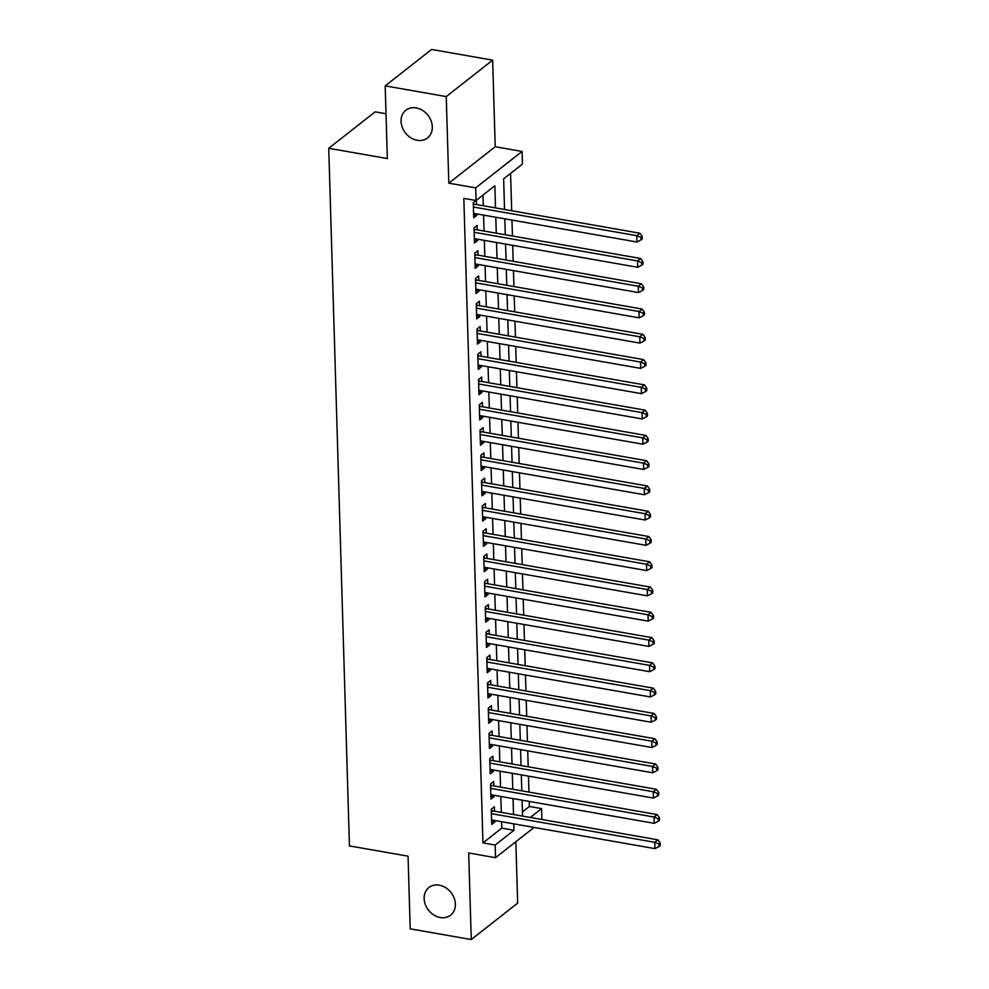 <?xml version="1.0" encoding="UTF-8"?>
<svg xmlns="http://www.w3.org/2000/svg" width="989" height="989" viewBox="0 0 989 989"><rect width="100%" height="100%" fill="white"/><g stroke="black" fill="none" stroke-linecap="round" stroke-linejoin="round"><path stroke-width="1.48" d="M439.277 885.167A17.579 14.303 51.9 0 1 454.161 898.074A17.579 14.303 51.9 0 1 450.613 915.159A17.579 14.303 51.9 0 1 440.229 917.52A17.579 14.303 51.9 0 1 425.344 904.601A17.579 14.303 51.9 0 1 428.905 887.516A17.579 14.303 51.9 0 1 439.277 885.167M416.208 107.925A17.579 14.303 51.9 0 1 431.093 120.831A17.579 14.303 51.9 0 1 427.545 137.928A17.579 14.303 51.9 0 1 417.16 140.277A17.579 14.303 51.9 0 1 402.276 127.371A17.579 14.303 51.9 0 1 405.836 110.274A17.579 14.303 51.9 0 1 416.208 107.925M522.427 811.932L529.375 806.468L541.576 808.619L541.91 819.498M386.019 113.747L375.152 111.844L328.744 148.276L349.438 845.904L408.049 856.177L410.2 928.844L471.259 939.55L517.667 903.118L515.85 841.75M328.744 148.276L387.342 158.561L385.191 85.882L431.6 49.45L492.646 60.156L446.237 96.588L448.808 183.163L475.66 187.873L522.081 151.441L522.452 164.075L503.636 178.848L504.551 209.483M448.808 183.163L495.217 146.731L492.646 60.156M495.217 146.731L522.081 151.441M529.375 806.468L529.226 801.424M528.942 792.078L528.472 776.155M528.2 766.809L527.718 750.874M527.446 741.527L526.976 725.605M526.692 716.259L526.222 700.323M525.95 690.977L525.468 675.054M525.196 665.708L524.726 649.773M524.442 640.427L523.972 624.492M523.688 615.146L523.218 599.223M522.946 589.877L522.476 573.941M522.192 564.595L521.722 548.672M521.438 539.326L520.968 523.391M520.696 514.045L520.226 498.122M519.942 488.764L519.472 472.841M519.188 463.495L518.718 447.56M518.446 438.214L517.964 422.291M517.692 412.945L517.222 397.009M516.938 387.663L516.468 371.74M516.196 362.394L515.714 346.459M515.442 337.113L514.972 321.178M514.688 311.832L514.218 295.909M513.946 286.563L513.464 270.627M513.192 261.281L512.722 245.359M512.438 236.012L511.968 220.077M511.696 210.731L510.584 173.396M385.191 85.882L446.237 96.588M494.537 811.19L494.401 806.764L491.261 809.237L491.718 824.393L494.859 821.933L494.809 820.536M493.783 785.921L493.647 781.495L490.519 783.956L490.964 799.124L494.104 796.664L494.055 795.267M493.029 760.64L492.905 756.214L489.765 758.674L490.21 773.843L493.35 771.383L493.313 769.986M492.287 735.359L492.151 730.945L489.011 733.405L489.468 748.574L492.596 746.102L492.559 744.717M491.533 710.09L491.397 705.664L488.269 708.124L488.714 723.293L491.854 720.833L491.805 719.436M490.779 684.808L490.655 680.395L487.515 682.855L487.96 698.011L491.1 695.551L491.063 694.154M490.037 659.539L489.901 655.114L486.761 657.574L487.218 672.743L490.346 670.282L490.309 668.885M489.283 634.258L489.147 629.832L486.019 632.292L486.464 647.461L489.604 645.001L489.555 643.604M488.529 608.989L488.405 604.563L485.265 607.023L485.71 622.192L488.85 619.732L488.813 618.335M487.787 583.708L487.651 579.282L484.511 581.742L484.969 596.911L488.096 594.451L488.059 593.054M487.033 558.426L486.897 554.013L483.769 556.473L484.214 571.642L487.354 569.169L487.305 567.773M486.279 533.158L486.155 528.732L483.015 531.192L483.46 546.361L486.6 543.901L486.563 542.504M485.537 507.876L485.401 503.45L482.261 505.923L482.719 521.079L485.846 518.619L485.809 517.222M484.783 482.607L484.647 478.182L481.519 480.642L481.964 495.81L485.104 493.35L485.055 491.953M484.029 457.326L483.905 452.9L480.765 455.36L481.21 470.529L484.35 468.069L484.313 466.672M483.287 432.057L483.151 427.631L480.011 430.091L480.469 445.26L483.596 442.788L483.559 441.403M482.533 406.776L482.397 402.35L479.269 404.81L479.714 419.979L482.855 417.519L482.805 416.122M481.779 381.494L481.655 377.081L478.515 379.541L478.96 394.698L482.1 392.237L482.063 390.84M481.025 356.225L480.901 351.8L477.761 354.26L478.219 369.429L481.346 366.968L481.309 365.571M480.283 330.944L480.147 326.518L477.007 328.991L477.464 344.147L480.605 341.687L480.555 340.29M479.529 305.675L479.393 301.249L476.265 303.71L476.71 318.878L479.85 316.418L479.813 315.021M478.775 280.394L478.651 275.968L475.511 278.428L475.969 293.597L479.096 291.137L479.059 289.74M478.033 255.113L477.897 250.699L474.757 253.159L475.214 268.328L478.355 265.856L478.305 264.471M477.279 229.844L477.143 225.418L474.015 227.878L474.46 243.047L477.6 240.587L477.551 239.19M495.514 207.9L494.859 185.734L476.043 200.507L463.829 198.369L482.966 842.912L501.782 828.139L501.584 821.723M501.312 812.377L500.83 796.454M500.558 787.108L500.088 771.173M499.804 761.827L499.334 745.904M499.062 736.558L498.58 720.622M498.308 711.276L497.838 695.341M497.554 685.995L497.084 670.072M496.812 660.726L496.33 644.791M496.058 635.445L495.588 619.522M495.304 610.176L494.834 594.241M494.562 584.895L494.08 568.972M493.808 559.626L493.338 543.69M493.054 534.344L492.584 518.409M492.312 509.063L491.83 493.14M491.558 483.794L491.088 467.859M490.804 458.513L490.334 442.59M490.05 433.244L489.58 417.309M489.308 407.963L488.838 392.04M488.554 382.681L488.084 366.758M487.8 357.412L487.33 341.477M487.058 332.131L486.576 316.208M486.304 306.862L485.834 290.927M485.55 281.581L485.08 265.658M484.808 256.312L484.326 240.376M484.054 231.03L483.584 215.095M483.3 205.749L482.991 195.056M475.944 200.495L473.261 202.609L473.706 217.765L476.846 215.305L476.809 213.908M476.525 204.562L476.401 200.223M534.097 827.422L495.538 857.686L468.687 852.975L471.259 939.55M495.538 857.686L495.168 845.051L513.983 830.278L513.798 823.874M482.966 842.912L495.168 845.051M476.043 200.507L475.66 187.873M530.302 817.47L541.576 808.619M504.823 218.829L505.292 234.752M505.577 244.098L506.047 260.033M506.319 269.379L506.801 285.302M507.073 294.66L507.542 310.583M507.827 319.929L508.297 335.864M508.569 345.21L509.051 361.133M509.323 370.479L509.792 386.415M510.077 395.761L510.547 411.684M510.819 421.03L511.301 436.965M511.573 446.311L512.042 462.246M512.327 471.592L512.797 487.515M513.081 496.861L513.551 512.797M513.823 522.143L514.292 538.065M514.577 547.412L515.046 563.347M515.331 572.693L515.801 588.616M516.073 597.962L516.542 613.897M516.827 623.243L517.296 639.178M517.581 648.524L518.051 664.447M518.323 673.793L518.805 689.729M519.077 699.075L519.546 714.998M519.831 724.344L520.301 740.279M520.573 749.625L521.055 765.548M521.327 774.894L521.796 790.829M522.081 800.175L522.551 816.11M513.514 814.516L513.044 798.593M512.772 789.247L512.29 773.311M512.018 763.965L511.548 748.043M511.264 738.696L510.794 722.761M510.522 713.415L510.04 697.492M509.768 688.146L509.298 672.211M509.014 662.865L508.544 646.93M508.272 637.584L507.79 621.661M507.518 612.315L507.048 596.379M506.764 587.033L506.294 571.11M506.009 561.764L505.54 545.829M505.268 536.483L504.798 520.56M504.514 511.214L504.044 495.279M503.76 485.933L503.29 469.998M503.018 460.651L502.548 444.729M502.264 435.383L501.794 419.447M501.51 410.101L501.04 394.178M500.768 384.832L500.286 368.897M500.014 359.551L499.544 343.628M499.26 334.282L498.79 318.347M498.518 309.001L498.036 293.065M497.764 283.719L497.294 267.796M497.01 258.45L496.54 242.515M496.268 233.169L495.786 217.246M501.782 828.139L513.983 830.278M473.62 214.749L476.846 215.305M474.374 240.018L477.6 240.587M475.128 265.299L478.355 265.856M475.87 290.568L479.096 291.137M476.624 315.85L479.85 316.418M477.378 341.118L480.605 341.687M478.12 366.4L481.346 366.968M478.874 391.681L482.1 392.237M479.628 416.95L482.855 417.519M480.37 442.231L483.596 442.788M481.124 467.5L484.35 468.069M481.878 492.782L485.104 493.35M482.62 518.051L485.846 518.619M483.374 543.332L486.6 543.901M484.128 568.613L487.354 569.169M484.87 593.882L488.096 594.451M485.624 619.163L488.85 619.732M486.378 644.432L489.604 645.001M487.12 669.714L490.346 670.282M487.874 694.983L491.1 695.551M488.628 720.264L491.854 720.833M489.382 745.545L492.596 746.102M490.124 770.814L493.35 771.383M490.878 796.096L494.104 796.664M491.632 821.365L494.859 821.933M473.397 207.022L636.755 235.679L636.941 241.996L473.583 213.352M473.298 203.672L473.657 203.882A2.744 2.238 -128.1 0 0 474.572 204.228L639.895 233.219L636.755 235.679L640.934 237.385L641.008 239.919L642.257 238.93L642.182 236.408L640.934 237.385M642.182 236.408L639.895 233.219M636.941 241.996L641.008 239.919M474.139 232.304L637.509 260.948L637.695 267.277L474.337 238.621M474.04 228.941L474.411 229.151A2.744 2.238 -128.1 0 0 475.326 229.497L640.637 258.488L637.509 260.948L641.676 262.666L641.75 265.188L643.011 264.211L642.937 261.677L641.676 262.666M642.937 261.677L640.637 258.488M637.695 267.277L641.75 265.188M474.893 257.585L638.251 286.229L638.449 292.546L475.079 263.902M474.794 254.222L475.165 254.433A2.744 2.238 -128.1 0 0 476.08 254.779L641.391 283.769L638.251 286.229L642.43 287.947L642.504 290.469L643.752 289.48L643.678 286.958L642.43 287.947M643.678 286.958L641.391 283.769M638.449 292.546L642.504 290.469M475.647 282.854L639.005 311.51L639.191 317.828L475.833 289.171M475.548 279.491L475.907 279.714A2.744 2.238 -128.1 0 0 476.822 280.048L642.145 309.038L639.005 311.51L643.184 313.216L643.258 315.751L644.507 314.762L644.432 312.24L643.184 313.216M644.432 312.24L642.145 309.038M639.191 317.828L643.258 315.751M476.389 308.135L639.759 336.779L639.945 343.096L476.587 314.453M476.29 304.773L476.661 304.983A2.744 2.238 -128.1 0 0 477.576 305.329L642.899 334.319L639.759 336.779L643.926 338.498L644 341.02L645.261 340.043L645.187 337.509L643.926 338.498M645.187 337.509L642.899 334.319M639.945 343.096L644 341.02M477.143 333.404L640.513 362.061L640.699 368.378L477.328 339.734M477.044 330.054L477.415 330.264A2.744 2.238 -128.1 0 0 478.33 330.61L643.641 359.6L640.513 362.061L644.68 363.767L644.754 366.301L646.002 365.312L645.928 362.79L644.68 363.767M645.928 362.79L643.641 359.6M640.699 368.378L644.754 366.301M477.897 358.686L641.255 387.329L641.441 393.647L478.083 365.003M477.798 355.323L478.157 355.533A2.744 2.238 -128.1 0 0 479.072 355.879L644.395 384.869L641.255 387.329L645.434 389.048L645.508 391.57L646.757 390.593L646.682 388.059L645.434 389.048M646.682 388.059L644.395 384.869M641.441 393.647L645.508 391.57M478.639 383.967L642.009 412.611L642.195 418.928L478.837 390.284M478.54 380.604L478.911 380.814A2.744 2.238 -128.1 0 0 479.826 381.161L645.149 410.151L642.009 412.611L646.176 414.329L646.25 416.851L647.511 415.862L647.436 413.34L646.176 414.329M647.436 413.34L645.149 410.151M642.195 418.928L646.25 416.851M479.393 409.236L642.763 437.88L642.949 444.209L479.578 415.553M479.294 405.873L479.665 406.096A2.744 2.238 -128.1 0 0 480.58 406.43L645.891 435.42L642.763 437.88L646.93 439.598L647.004 442.132L648.265 441.143L648.178 438.609L646.93 439.598M648.178 438.609L645.891 435.42M642.949 444.209L647.004 442.132M480.147 434.517L643.505 463.161L643.691 469.478L480.333 440.834M480.048 431.155L480.407 431.365A2.744 2.238 -128.1 0 0 481.322 431.711L646.645 460.701L643.505 463.161L647.684 464.879L647.758 467.401L649.007 466.412L648.932 463.89L647.684 464.879M648.932 463.89L646.645 460.701M643.691 469.478L647.758 467.401M480.901 459.786L644.259 488.442L644.445 494.76L481.087 466.103M480.79 456.423L481.161 456.646A2.744 2.238 -128.1 0 0 482.076 456.98L647.399 485.97L644.259 488.442L648.425 490.148L648.5 492.683L649.761 491.694L649.686 489.172L648.425 490.148M649.686 489.172L647.399 485.97M644.445 494.76L648.5 492.683M481.643 485.067L645.013 513.711L645.199 520.029L481.828 491.385M481.544 481.705L481.915 481.915A2.744 2.238 -128.1 0 0 482.83 482.261L648.141 511.251L645.013 513.711L649.18 515.43L649.254 517.952L650.515 516.975L650.441 514.441L649.18 515.43M650.441 514.441L648.141 511.251M645.199 520.029L649.254 517.952M482.397 510.336L645.755 538.993L645.941 545.31L482.583 516.666M482.298 506.986L482.657 507.196A2.744 2.238 -128.1 0 0 483.584 507.542L648.895 536.533L645.755 538.993L649.934 540.699L650.008 543.233L651.256 542.244L651.182 539.722L649.934 540.699M651.182 539.722L648.895 536.533M645.941 545.31L650.008 543.233M483.151 535.618L646.509 564.262L646.695 570.579L483.337 541.935M483.04 532.255L483.411 532.465A2.744 2.238 -128.1 0 0 484.326 532.811L649.649 561.801L646.509 564.262L650.675 565.98L650.75 568.502L652.011 567.525L651.936 564.991L650.675 565.98M651.936 564.991L649.649 561.801M646.695 570.579L650.75 568.502M483.893 560.899L647.263 589.543L647.449 595.86L484.078 567.216M483.794 557.536L484.165 557.747A2.744 2.238 -128.1 0 0 485.08 558.093L650.391 587.083L647.263 589.543L651.43 591.261L651.504 593.783L652.765 592.794L652.691 590.272L651.43 591.261M652.691 590.272L650.391 587.083M647.449 595.86L651.504 593.783M484.647 586.168L648.005 614.812L648.203 621.141L484.833 592.485M484.548 582.805L484.907 583.028A2.744 2.238 -128.1 0 0 485.834 583.362L651.145 612.352L648.005 614.812L652.184 616.53L652.258 619.065L653.506 618.076L653.432 615.541L652.184 616.53M653.432 615.541L651.145 612.352M648.203 621.141L652.258 619.065M485.401 611.449L648.759 640.093L648.945 646.41L485.587 617.766M485.302 608.087L485.661 608.297A2.744 2.238 -128.1 0 0 486.576 608.643L651.899 637.633L648.759 640.093L652.925 641.812L653.012 644.334L654.261 643.345L654.186 640.823L652.925 641.812M654.186 640.823L651.899 637.633M648.945 646.41L653.012 644.334M486.143 636.718L649.513 665.374L649.699 671.692L486.328 643.035M486.044 633.356L486.415 633.578A2.744 2.238 -128.1 0 0 487.33 633.912L652.641 662.902L649.513 665.374L653.68 667.081L653.754 669.615L655.015 668.626L654.941 666.104L653.68 667.081M654.941 666.104L652.641 662.902M649.699 671.692L653.754 669.615M486.897 662L650.255 690.643L650.453 696.961L487.083 668.317M486.798 658.637L487.157 658.847A2.744 2.238 -128.1 0 0 488.084 659.193L653.395 688.183L650.255 690.643L654.434 692.362L654.508 694.884L655.756 693.907L655.682 691.373L654.434 692.362M655.682 691.373L653.395 688.183M650.453 696.961L654.508 694.884M487.651 687.268L651.009 715.925L651.195 722.242L487.837 693.598M487.552 683.918L487.911 684.128A2.744 2.238 -128.1 0 0 488.826 684.475L654.149 713.465L651.009 715.925L655.175 717.631L655.262 720.165L656.511 719.176L656.436 716.654L655.175 717.631M656.436 716.654L654.149 713.465M651.195 722.242L655.262 720.165M488.393 712.55L651.763 741.194L651.949 747.523L488.591 718.867M488.294 709.187L488.665 709.397A2.744 2.238 -128.1 0 0 489.58 709.743L654.891 738.734L651.763 741.194L655.93 742.912L656.004 745.434L657.265 744.457L657.191 741.923L655.93 742.912M657.191 741.923L654.891 738.734M651.949 747.523L656.004 745.434M489.147 737.831L652.505 766.475L652.703 772.792L489.332 744.148M489.048 734.468L489.407 734.679A2.744 2.238 -128.1 0 0 490.334 735.025L655.645 764.015L652.505 766.475L656.684 768.193L656.758 770.715L658.006 769.726L657.932 767.204L656.684 768.193M657.932 767.204L655.645 764.015M652.703 772.792L656.758 770.715M489.901 763.1L653.259 791.756L653.445 798.074L490.087 769.417M489.802 759.737L490.161 759.96A2.744 2.238 -128.1 0 0 491.076 760.294L656.399 789.284L653.259 791.756L657.438 793.462L657.512 795.997L658.761 795.008L658.686 792.486L657.438 793.462M658.686 792.486L656.399 789.284M653.445 798.074L657.512 795.997M490.643 788.381L654.013 817.025L654.199 823.343L490.841 794.699M490.544 785.019L490.915 785.229A2.744 2.238 -128.1 0 0 491.83 785.575L657.141 814.565L654.013 817.025L658.179 818.744L658.254 821.266L659.515 820.289L659.44 817.755L658.179 818.744M659.44 817.755L657.141 814.565M654.199 823.343L658.254 821.266M491.397 813.65L654.755 842.307L654.953 848.624L491.582 819.968M491.298 810.288L491.669 810.51A2.744 2.238 -128.1 0 0 492.584 810.844L657.895 839.846L654.755 842.307L658.934 844.013L659.008 846.547L660.256 845.558L660.182 843.036L658.934 844.013M660.182 843.036L657.895 839.846M654.953 848.624L659.008 846.547M473.335 205.193L474.572 204.228M474.09 230.474L475.326 229.497M474.844 255.743L476.08 254.779M475.585 281.024L476.822 280.048M476.339 306.293L477.576 305.329M477.094 331.575L478.33 330.61M477.835 356.856L479.072 355.879M478.589 382.125L479.826 381.161M479.344 407.406L480.58 406.43M480.085 432.675L481.322 431.711M480.839 457.956L482.076 456.98M481.594 483.238L482.83 482.261M482.335 508.507L483.584 507.542M483.089 533.788L484.326 532.811M483.844 559.057L485.08 558.093M484.598 584.338L485.834 583.362M485.339 609.607L486.576 608.643M486.094 634.889L487.33 633.912M486.848 660.17L488.084 659.193M487.589 685.439L488.826 684.475M488.343 710.72L489.58 709.743M489.098 735.989L490.334 735.025M489.839 761.27L491.076 760.294M490.593 786.539L491.83 785.575M491.348 811.821L492.584 810.844"/></g></svg>
